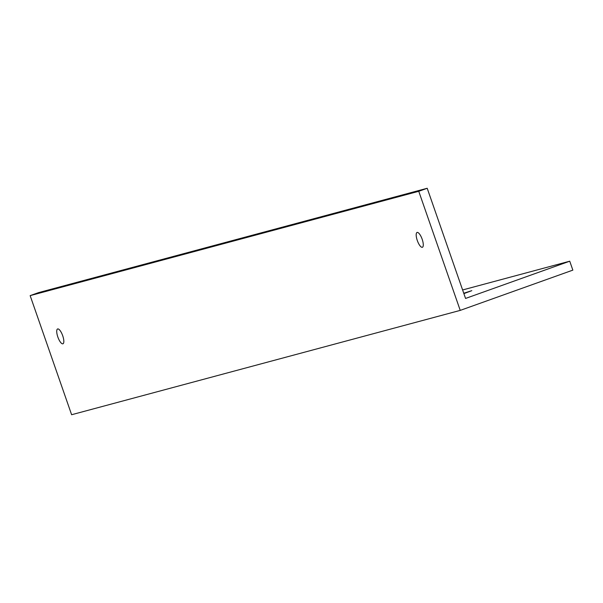 <?xml version="1.0" encoding="UTF-8"?>
<svg xmlns="http://www.w3.org/2000/svg" width="603" height="603" viewBox="0 0 603 603"><rect width="100%" height="100%" fill="white"/><g stroke="black" fill="none" stroke-linecap="round" stroke-linejoin="round"><path stroke-width="0.9" d="M463.76 293.254L471.802 290.661L463.888 293.616M417.306 240.522A7.884 2.51 -109.7 0 0 422.386 247.29A7.884 2.51 -109.7 0 0 422.16 239.218A7.884 2.51 -109.7 0 0 417.08 232.441A7.884 2.51 -109.7 0 0 417.306 240.522M57.85 337.032A7.884 2.51 -109.7 0 0 62.931 343.8A7.884 2.51 -109.7 0 0 62.704 335.728A7.884 2.51 -109.7 0 0 57.624 328.952A7.884 2.51 -109.7 0 0 57.85 337.032M569.737 261.197L572.85 270.129L460.232 310.387L418.753 191.294L427.203 188.272L465.561 298.44L569.737 261.197L462.614 289.96M418.753 191.294L30.15 295.628L71.621 414.728L460.232 310.387M30.15 295.628L38.6 292.613L427.203 188.272"/></g></svg>
